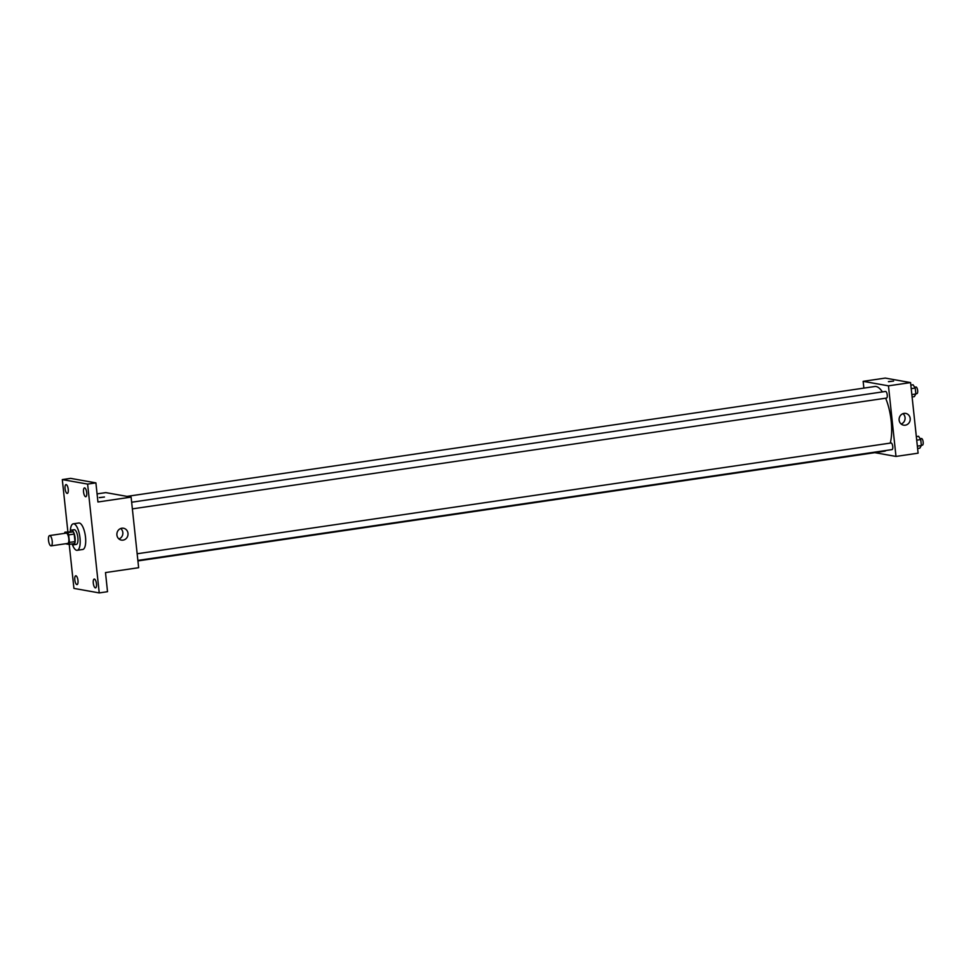 <?xml version="1.0" encoding="UTF-8"?>
<svg xmlns="http://www.w3.org/2000/svg" width="971" height="971" viewBox="0 0 971 971"><rect width="100%" height="100%" fill="white"/><g stroke="black" fill="none" stroke-linecap="round" stroke-linejoin="round"><path stroke-width="1.46" d="M50.917 545.86A5.207 1.784 81.6 0 1 48.55 540.677A5.207 1.784 81.6 0 1 49.606 535.567A5.207 1.784 81.6 0 1 52.131 540.459A5.207 1.784 81.6 0 1 51.123 545.872A5.207 1.784 81.6 0 1 50.917 545.86M49.606 535.567L66.186 533.128A5.207 1.784 81.6 0 1 68.71 538.019A5.207 1.784 81.6 0 1 67.703 543.432A5.207 1.784 81.6 0 1 67.497 543.432M64.96 532.157L73.201 531.829A7.064 2.428 81.6 0 1 74.184 534.074L74.985 541.612L69.451 542.425L68.65 534.887A7.064 2.428 81.6 0 0 67.667 532.642L64.96 532.157A7.064 2.428 81.6 0 0 64.559 533.37M69.451 542.425A7.064 2.428 81.6 0 1 68.929 544.403L66.222 543.918A7.064 2.428 81.6 0 1 66.077 543.675M74.985 541.612A7.064 2.428 81.6 0 1 74.451 543.59L68.929 544.403M72.072 543.942A7.44 2.561 -98.4 0 0 73.553 544.828A7.44 2.561 -98.4 0 0 74.998 537.097A7.44 2.561 -98.4 0 0 71.393 530.105A7.44 2.561 -98.4 0 0 70.228 531.38M71.393 530.105L74.16 529.705A7.44 2.561 81.6 0 1 77.765 536.696A7.44 2.561 81.6 0 1 76.321 544.415L73.553 544.828M74.184 534.074L68.65 534.887M73.201 531.829L67.667 532.642M70.313 531.186A13.388 4.6 81.6 0 1 73.286 523.818A13.388 4.6 81.6 0 1 79.792 536.393A13.388 4.6 81.6 0 1 77.182 550.302A13.388 4.6 81.6 0 1 76.648 550.302A13.388 4.6 81.6 0 1 72.218 544.112M73.286 523.818L78.821 523.005A13.388 4.6 81.6 0 1 85.314 535.579A13.388 4.6 81.6 0 1 82.717 549.489L77.182 550.302M86.71 492.588A4.467 1.529 81.6 0 1 85.776 496.727A4.467 1.529 81.6 0 1 83.615 492.528A4.467 1.529 81.6 0 1 84.477 487.891A4.467 1.529 81.6 0 1 86.71 492.588M96.457 583.765A4.467 1.529 81.6 0 1 95.522 587.892A4.467 1.529 81.6 0 1 93.362 583.705A4.467 1.529 81.6 0 1 94.223 579.068A4.467 1.529 81.6 0 1 96.457 583.765M77.983 580.476A4.467 1.529 81.6 0 1 77.049 584.603A4.467 1.529 81.6 0 1 74.888 580.415A4.467 1.529 81.6 0 1 75.75 575.779A4.467 1.529 81.6 0 1 77.983 580.476M68.237 489.299A4.467 1.529 81.6 0 1 67.302 493.426A4.467 1.529 81.6 0 1 65.142 489.238A4.467 1.529 81.6 0 1 66.004 484.602A4.467 1.529 81.6 0 1 68.237 489.299M69.22 544.355L73.93 588.402L99.236 592.917L87.608 484.092L62.302 479.589L67.873 531.732M99.236 592.917L107.526 591.691L105.487 572.574L138.647 567.707L131.109 497.116L97.937 501.995L95.898 482.878L70.592 478.363L62.302 479.589M131.109 497.116L105.803 492.613L97.076 493.887M95.898 482.878L87.608 484.092M123.074 540.119A5.947 5.547 -79.9 0 1 116.969 533.261A5.947 5.547 -79.9 0 1 128.002 534.317A5.947 5.547 -79.9 0 1 123.074 540.119M99.455 497.662L104.455 497.018L99.455 497.662M99.285 497.577L104.455 497.031M120.792 528.612A5.947 5.547 -79.9 0 1 118.948 538.954M126.983 496.387L874.81 386.507A32.723 11.251 81.6 0 1 882.396 391.92M885.637 398.207A32.723 11.251 81.6 0 1 890.249 443.104M886.232 450.459A32.723 11.251 81.6 0 1 884.326 451.26L137.931 560.922M137.87 560.413L892.046 449.597A3.338 1.153 -98.4 0 0 892.725 446.32A3.338 1.153 -98.4 0 0 891.208 442.982A3.338 1.153 -98.4 0 0 891.075 442.982L137.154 553.761M131.655 502.225L885.564 391.459A3.338 1.153 81.6 0 1 887.191 394.602A3.338 1.153 81.6 0 1 886.535 398.074A3.338 1.153 81.6 0 1 886.402 398.074M874.81 452.656L895.99 456.431L888.453 385.839L863.146 381.336L863.874 388.109M895.99 456.431L918.105 453.178L910.567 382.598L885.261 378.083L863.146 381.336M910.567 382.598L888.453 385.839M905.288 425.189A5.947 5.547 -79.9 0 1 899.195 418.331A5.947 5.547 -79.9 0 1 910.215 419.387A5.947 5.547 -79.9 0 1 905.288 425.189M888.586 381.712L893.587 381.081L888.586 381.712M888.416 381.627L893.587 381.081M903.018 413.682A5.947 5.547 -79.9 0 1 901.173 424.024M917.607 448.505L919.84 448.177L921.358 445.531L920.726 439.584L918.566 436.282L916.333 436.61M921.358 445.531L917.352 446.126M920.726 439.584L916.721 440.179M920.156 438.71L921.479 438.516A3.338 1.153 81.6 0 1 923.105 441.659A3.338 1.153 81.6 0 1 922.45 445.131A3.338 1.153 81.6 0 1 922.316 445.131M912.097 396.969L914.33 396.641L915.859 394.008L915.216 388.06L913.056 384.759L910.834 385.086M915.859 394.008L911.842 394.59M915.216 388.06L911.211 388.655M914.646 387.186L915.969 386.992A3.338 1.153 81.6 0 1 917.595 390.124A3.338 1.153 81.6 0 1 916.94 393.607A3.338 1.153 81.6 0 1 916.806 393.607M51.123 545.872L67.703 543.432M886.535 398.074L132.359 508.877M922.45 445.131L921.333 445.301M916.94 393.607L915.835 393.765"/></g></svg>
